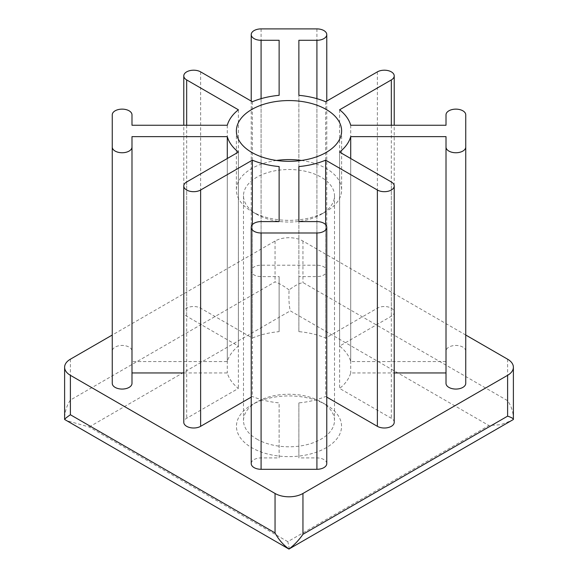 <?xml version="1.0" encoding="UTF-8"?>
<svg xmlns="http://www.w3.org/2000/svg" width="578" height="578" viewBox="0 0 578 578"><rect width="100%" height="100%" fill="white"/><g stroke="black" fill="none" stroke-linecap="round" stroke-linejoin="round"><path stroke-width="0.43" stroke-dasharray="2.89 2.17" d="M289.007 549.021C289.455 549.252 289.051 546.795 287.786 541.665L488.945 425.531L500.837 424.693L511.783 420.473M513.387 419.484C513.43 412.526 511.501 406.262 507.607 400.691L302.951 282.534C298.819 283.502 294.195 285.987 289.087 289.983C288.639 298.674 289.043 305.625 290.3 310.848L488.945 425.531M289.087 289.983C283.755 285.929 279.073 283.234 275.049 281.883L70.393 400.041C66.528 405.929 64.599 412.403 64.613 419.469M465.745 335.03L302.951 241.048A19.731 11.394 0 0 0 275.049 241.048L112.255 335.03M465.745 351.142A9.869 5.693 0 0 0 455.876 345.449A9.869 5.693 0 0 0 446.014 351.142L446.014 361.561L350.709 361.561A62.489 36.074 0 0 0 339.611 346.092L391.328 316.238A9.869 5.693 0 0 0 394.218 312.207A9.869 5.693 0 0 0 388.127 306.947A9.869 5.693 0 0 0 377.376 308.182L325.652 338.036A62.489 36.074 0 0 0 298.869 331.635L298.869 95.319L298.869 276.609L316.91 276.609A9.869 5.693 0 0 0 326.772 270.909A9.869 5.693 0 0 0 316.91 265.215L261.09 265.215A9.869 5.693 0 0 0 251.228 270.909A9.869 5.693 0 0 0 261.09 276.609L279.131 276.609L279.131 331.635A62.489 36.074 0 0 0 252.348 338.036L200.624 308.182A9.869 5.693 0 0 0 189.873 306.947A9.869 5.693 0 0 0 183.782 312.207A9.869 5.693 0 0 0 186.672 316.238L238.389 346.092A62.489 36.074 0 0 0 227.291 361.561L131.986 361.561L131.986 351.142A9.869 5.693 0 0 0 122.124 345.449A9.869 5.693 0 0 0 112.255 351.142L112.255 383.373M279.131 331.635L279.131 276.609M252.348 101.728L252.348 338.036M238.389 109.784L238.389 346.092M227.291 125.245L227.291 361.561M131.986 351.142L131.986 361.561M112.255 114.834L112.255 351.142M131.986 383.373L131.986 136.639M183.782 372.955L227.291 372.955A62.489 36.074 0 0 0 238.389 388.423L186.672 418.277A9.869 5.693 0 0 0 183.782 422.308M227.291 158.509L227.291 372.955M238.389 152.108L238.389 388.423M251.228 397.122L252.348 396.479A62.489 36.074 0 0 0 279.131 402.88L279.131 457.906L261.09 457.906A9.869 5.693 0 0 0 251.228 463.607M252.348 224.654L252.348 396.479M279.131 457.906L279.131 402.88M326.772 463.607A9.869 5.693 0 0 0 316.91 457.906L298.869 457.906L298.869 402.88A62.489 36.074 0 0 0 325.652 396.479L326.772 397.122M298.869 402.88L298.869 457.906M325.652 224.654L325.652 396.479M394.218 422.308A9.869 5.693 0 0 0 391.328 418.277L339.611 388.423A62.489 36.074 0 0 0 350.709 372.955L394.218 372.955M339.611 152.108L339.611 388.423M350.709 158.509L350.709 372.955M446.014 136.639L446.014 383.373M446.014 361.561L446.014 351.142M350.709 125.245L350.709 361.561M339.611 109.784L339.611 346.092M325.652 101.728L325.652 338.036M298.869 331.635L298.869 276.609M276.508 160.453A52.62 30.381 0 0 0 236.38 189.967A52.62 30.381 0 0 0 251.791 211.454A52.62 30.381 0 0 0 326.209 211.454A52.62 30.381 0 0 0 341.62 189.967A52.62 30.381 0 0 0 301.492 160.453M251.791 211.454L256.827 214.359A45.503 26.27 0 0 0 321.173 214.359A45.503 26.27 0 0 0 334.503 195.783A45.503 26.27 0 0 0 289 169.513A45.503 26.27 0 0 0 243.497 195.783A45.503 26.27 0 0 0 256.827 214.359L251.791 211.454M256.827 439.099A45.503 26.27 0 0 0 306.412 444.793A45.503 26.27 0 0 0 334.503 420.524A45.503 26.27 0 0 0 321.173 401.948L321.173 401.948A45.503 26.27 0 0 0 256.827 401.948A45.503 26.27 0 0 0 243.497 420.524A45.503 26.27 0 0 0 256.827 439.099M321.173 401.948L326.165 404.824A52.555 30.345 180 0 1 326.165 447.74A52.555 30.345 180 0 1 251.835 447.74A52.555 30.345 180 0 1 251.835 404.824A52.555 30.345 180 0 1 326.165 404.824L321.173 401.948M287.786 541.665L89.149 426.983L66.405 420.582M302.951 241.048L302.951 282.534M275.049 241.048L275.049 281.883M70.393 359.198L70.393 400.041M507.607 359.198L507.607 400.691M316.91 98.665L316.91 276.609M316.91 28.9L316.91 265.215M261.09 28.9L261.09 265.215M261.09 98.665L261.09 276.609M200.624 71.867L200.624 308.182M186.672 125.245L186.672 316.238M186.672 181.962L186.672 418.277M261.09 221.591L261.09 457.906M316.91 221.591L316.91 457.906M391.328 181.962L391.328 418.277M391.328 125.245L391.328 316.238M377.376 71.867L377.376 308.182M89.149 426.983L290.3 310.848M326.772 270.909L326.772 101.078M251.228 270.909L251.228 101.078M183.782 312.207L183.782 125.245M394.218 312.207L394.218 125.245M236.38 130.946L236.38 189.967M341.62 130.946L341.62 189.967M321.173 214.359L326.209 211.454M243.497 195.783L243.497 420.524M334.503 195.783L334.503 420.524M256.827 401.948L251.835 404.824"/><path stroke-width="0.87" d="M302.951 493.468L302.951 534.303C298.949 540.098 294.296 545.003 289.007 549.021C283.263 544.953 278.61 539.577 275.049 532.909L70.393 414.751C66.745 417.258 64.815 418.826 64.613 419.469L64.613 367.261A19.731 11.394 0 0 0 70.393 375.317L275.049 493.468A19.731 11.394 0 0 0 302.951 493.468L507.607 375.317A19.731 11.394 0 0 0 513.387 367.261A19.731 11.394 0 0 0 507.607 359.198L465.745 335.03M289.007 549.021L513.387 419.484L513.387 367.261M302.951 534.303L507.607 416.153C511.494 417.417 513.423 418.53 513.387 419.484M112.255 335.03L70.393 359.198A19.731 11.394 0 0 0 64.613 367.261M298.869 40.294L298.869 95.319L298.869 40.294L316.91 40.294A9.869 5.693 0 0 0 326.772 34.593A9.869 5.693 0 0 0 316.91 28.9L261.09 28.9A9.869 5.693 0 0 0 251.228 34.593A9.869 5.693 0 0 0 261.09 40.294L279.131 40.294L279.131 95.319A62.489 36.074 0 0 0 252.348 101.728L200.624 71.867A9.869 5.693 0 0 0 189.873 70.632A9.869 5.693 0 0 0 183.782 75.891A9.869 5.693 0 0 0 186.672 79.923L238.389 109.784A62.489 36.074 0 0 0 227.291 125.245L131.986 125.245L131.986 114.834L131.986 125.245M279.131 40.294L279.131 95.319M131.986 114.834A9.869 5.693 0 0 0 122.124 109.134A9.869 5.693 0 0 0 112.255 114.834L112.255 383.373A9.869 5.693 0 0 0 122.124 389.066A9.869 5.693 0 0 0 131.986 383.373L131.986 136.639L227.291 136.639L227.291 158.509M112.255 147.058A9.869 5.693 0 0 0 122.124 152.751A9.869 5.693 0 0 0 131.986 147.058M131.986 372.955L183.782 372.955M227.291 136.639A62.489 36.074 0 0 0 238.389 152.108L186.672 181.962A9.869 5.693 0 0 0 183.782 185.993A9.869 5.693 0 0 0 189.873 191.253A9.869 5.693 0 0 0 200.624 190.018L252.348 160.164L252.348 224.654M183.782 185.993L183.782 422.308A9.869 5.693 0 0 0 189.873 427.568A9.869 5.693 0 0 0 200.624 426.333L251.228 397.122M252.348 160.164A62.489 36.074 0 0 0 279.131 166.565L279.131 221.591L261.09 221.591A9.869 5.693 0 0 0 251.228 227.291A9.869 5.693 0 0 0 261.09 232.985L316.91 232.985A9.869 5.693 0 0 0 326.772 227.291A9.869 5.693 0 0 0 316.91 221.591L298.869 221.591L298.869 166.565L298.869 221.591M279.131 166.565L279.131 221.591M251.228 227.291L251.228 463.607A9.869 5.693 0 0 0 261.09 469.3L316.91 469.3A9.869 5.693 0 0 0 326.772 463.607L326.772 227.291M298.869 166.565A62.489 36.074 0 0 0 325.652 160.164L325.652 224.654M326.772 397.122L377.376 426.333A9.869 5.693 0 0 0 388.127 427.568A9.869 5.693 0 0 0 394.218 422.308L394.218 185.993A9.869 5.693 0 0 0 391.328 181.962L339.611 152.108A62.489 36.074 0 0 0 350.709 136.639L350.709 158.509M325.652 160.164L377.376 190.018A9.869 5.693 0 0 0 388.127 191.253A9.869 5.693 0 0 0 394.218 185.993M394.218 372.955L446.014 372.955M350.709 136.639L446.014 136.639L446.014 383.373A9.869 5.693 0 0 0 455.876 389.066A9.869 5.693 0 0 0 465.745 383.373L465.745 114.834A9.869 5.693 0 0 0 455.876 109.134A9.869 5.693 0 0 0 446.014 114.834L446.014 125.245L350.709 125.245A62.489 36.074 0 0 0 339.611 109.784L391.328 79.923A9.869 5.693 0 0 0 394.218 75.891A9.869 5.693 0 0 0 388.127 70.632A9.869 5.693 0 0 0 377.376 71.867L325.652 101.728A62.489 36.074 0 0 0 298.869 95.319M446.014 147.058A9.869 5.693 0 0 0 455.876 152.751A9.869 5.693 0 0 0 465.745 147.058L465.745 383.373M465.745 147.058L465.745 114.834M446.014 114.834L446.014 125.245M251.791 152.426A52.62 30.381 0 0 0 309.136 159.015A52.62 30.381 0 0 0 341.62 130.946A52.62 30.381 0 0 0 289 100.565A52.62 30.381 0 0 0 236.38 130.946A52.62 30.381 0 0 0 251.791 152.426M301.492 160.453A52.62 30.381 0 0 0 276.508 160.453M289 549.1L64.613 419.469M275.049 493.468L275.049 532.909M70.393 375.317L70.393 414.751M316.91 40.294L316.91 98.665M261.09 40.294L261.09 98.665M186.672 79.923L186.672 125.245M200.624 190.018L200.624 426.333M261.09 232.985L261.09 469.3M316.91 232.985L316.91 469.3M377.376 190.018L377.376 426.333M391.328 79.923L391.328 125.245M507.607 375.317L507.607 416.153M326.772 101.078L326.772 34.593M251.228 101.078L251.228 34.593M183.782 125.245L183.782 75.891M394.218 125.245L394.218 75.891"/></g></svg>

